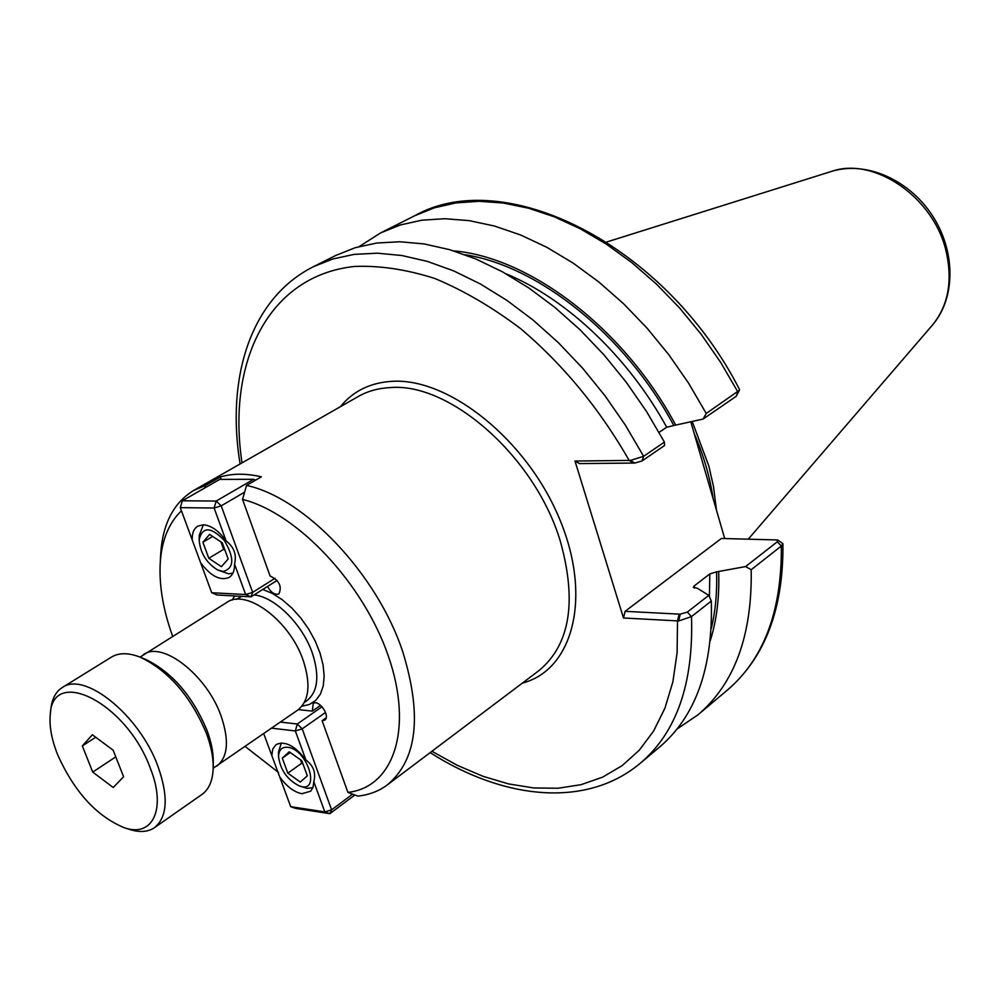 <?xml version="1.0" encoding="UTF-8"?>
<svg xmlns="http://www.w3.org/2000/svg" width="1000" height="1000" viewBox="0 0 1000 1000"><rect width="100%" height="100%" fill="white"/><g stroke="black" fill="none" stroke-linecap="round" stroke-linejoin="round"><path stroke-width="1.5" d="M204.788 487.95L205.512 485.425L220.263 477C232.387 473.35 246.075 473.288 261.337 476.825L246.537 485.425L242.537 499.4L270.075 575.975C279.2 580.438 282.15 586.4 278.95 593.875C274.962 595.237 271.137 592.775 267.488 586.475M221.137 479.4L220.263 477M298.375 709.625L312.325 711.112L313.212 703.5C318.812 699 330.863 716.388 324.7 720.113L322.125 720.688L347.9 792.387L357.863 796.1C369.05 794.925 378.9 791.175 387.4 784.837C417.212 759.875 422.337 715.562 402.788 651.888C377.15 573.987 304.475 497.738 246.537 485.425M205.512 485.425L193.6 490.513C173.238 503 162.237 524.712 160.6 555.638L160.188 563.763M347.9 792.387C393.462 787.45 413.725 729.262 388.425 656.312C363.575 583.425 297.225 513.013 242.537 499.4M181.438 510.75C168.412 523.325 161.312 541.325 160.138 564.763C159.25 586.862 163.425 610.725 172.65 636.337M245.162 746.475L278.488 772.438M322.125 720.688L326.125 717.862M312.325 711.112L320.613 705.337M630.375 460.412L634.837 463.062L642.113 460.913L664.55 445.5L664.412 442.088L643.625 456.325L630.375 460.412L574.987 461.037L623.488 617.987L678.675 620.962L691.5 616.6L711.312 601.038L708.787 595.337L687.337 612.1L680.212 614.188L678.675 620.962M213.2 768.213L297.712 710.113C309.163 700.9 311 684.35 303.225 660.438C289.962 620.788 246.163 588.162 226.8 602.438L140.037 657.113M706.237 413.462L703.05 419.075L736.2 396.325L739.4 390.225L706.237 413.462L688.763 383.462L668.938 354.888L647.087 328.175L623.562 303.725L598.75 281.913L573.038 263.025L546.838 247.312L520.538 234.95L494.525 226.05L469.175 220.637L444.825 218.713L421.775 220.212L400.288 224.988L380.6 232.913L359.263 246.537M736.2 396.325L737.812 391.838L720.65 362.337L701.137 334.237L679.6 308L656.375 284.025L631.838 262.638L606.388 244.175L580.4 228.837L554.288 216.8L528.425 208.175L503.188 203.012L478.913 201.287L455.875 202.925L434.387 207.812L414.637 215.787C504.3 164.825 665.175 244.462 739.412 389.263L739.4 390.225M659.075 432.375L666.688 427.225L675.7 425.087C624.438 328.9 530.05 257.275 453.7 250.888M675.7 425.087L703.05 419.075M690.8 421.775L724.7 538.525M680.212 614.188L625.1 611.325L721.4 538.462L777.663 539.975L777.312 541.775L745.588 566.575L751.2 569.7L781.338 546.025L782.938 543.7L777.663 539.975M676.988 729.062L697.938 714.837C734.525 683.75 752.275 635.375 751.2 569.7M745.588 566.575L716.587 571.862L709.825 573.888L694.262 585.887L693.35 587.212L697.475 588.337L708.787 595.337M710.3 640.588C716.712 620.087 719.513 597.2 718.675 571.938M634.837 463.062L579.525 463.575L574.987 461.037M240.138 463.95L240.062 463.738C226.05 378.475 250.1 298.587 313.35 266.725L332.912 258.938L354.338 254.363L377.413 253.188L401.875 255.512L427.413 261.413L453.688 270.9L480.325 283.938L506.95 300.4L533.15 320.1L558.5 342.8L582.6 368.175L605.062 395.838L625.513 425.375L643.625 456.325L642.113 460.913M664.412 442.088L646.5 411.463L626.263 382.238L604 354.888L580.1 329.825L554.925 307.425L528.888 288L502.4 271.788L475.863 258.975L449.675 249.675L424.2 243.938L399.775 241.75L376.7 243.038L355.25 247.688L335.637 255.512L313.35 266.725M623.488 617.987L625.1 611.325M430.163 752.613C503 799.275 585.988 808.8 640.3 763.25L659.4 747.2C695.788 716.3 713.088 667.575 711.312 601.038M713.15 498.762C709.975 477.188 703.662 455.438 694.2 433.5M716.45 510.112L713.5 486.562L708.8 465.887L692.2 421.463M307.325 775.863L300.3 782.05L287.838 773.175L282.3 758.138L289.212 751.812L301.788 760.688L307.325 775.863M282.3 758.138L290.225 752.525M287.838 773.175L301.75 763.213L300.487 759.775M303.038 764.137L301.75 763.213M287.55 747.275C308.125 749.212 321.45 794.938 298.938 785.763C287.225 779.625 280.425 769.975 278.562 756.812C278.7 750.062 281.7 746.875 287.55 747.275M281.35 742.95L278.5 752.087L278.562 756.812M298.938 785.763L307 788.35L312.85 787.688M352.625 794.15L331.6 809.825L329.862 813.662L324.825 811.912L331.6 809.825L302.2 728.85L295.338 730.95L297.275 724.013L302.2 728.85L325.55 712.463M271.613 728.175L295.338 730.95L305.887 759.938C313.5 765.662 316.137 772.9 313.8 781.637L324.825 811.912L290.7 806.663L295.738 808.4L329.862 813.662L354.862 794.987M322.038 706.725L297.275 724.013L280.4 722.087M290.7 806.663L263.725 733.625M313.8 781.637L313.038 787.138L310.712 791.175L301.913 793.7C294 792.113 286.6 786.5 279.688 776.85M271.8 755.487L272.812 748.925L276.125 744.575C284.975 740.55 294.9 745.675 305.887 759.938M202.9 542.238L209.562 534.412L222.262 542.775L228.175 558.987L221.388 566.675L208.8 558.288L202.9 542.238L212.638 536.438M208.8 558.288L223.663 549.338L220.95 541.912M224.963 550.2L223.663 549.338M223.15 571.475L217.575 569.938C206.363 562.95 200.225 552.888 199.15 539.775C202.425 526.362 210.8 526.575 224.288 540.413C234.6 557.962 234.225 568.312 223.15 571.475M217.575 569.938L228.55 573.825L232.913 573.125M203.4 524.8L199.288 535.175L199.15 539.775M211.7 592.725L180.287 507.65L182.362 500.788L180.287 507.65L214.125 508.025L216.2 501.05L221.213 505.838L214.125 508.025L226.1 540.887C234.05 547.062 236.863 554.788 234.537 564.062L245.637 594.538L211.7 592.725L217.087 595L251.038 596.838L245.637 594.538L252.638 592.388L251.038 596.838L277.125 580.413M254.963 480.525L253.65 479.3L255.538 480.188M219.713 479.4L253.65 479.3L216.2 501.05L182.362 500.788L219.713 479.4M275.062 578.288L252.638 592.388L221.213 505.838L244.6 492.188M192.225 539.963C191.988 533.237 193.837 528.625 197.787 526.138L203.287 524.788C211.188 525.413 218.8 530.788 226.1 540.887M234.537 564.062C234.675 570.538 232.875 574.987 229.125 577.425C220.287 581.087 210.787 576.2 200.637 562.762M82.325 745.925L92.362 734.775L113.15 750.188L123.6 776.762L113.212 787.513L92.725 772.087L82.325 745.925L95.712 737.262M92.725 772.087L115.775 756.875M213.3 762.75L213.312 762.275C213.425 752.575 211.275 741.812 206.863 730C192.325 695.662 171.887 672.113 145.55 659.35L145.1 659.163M124.6 827.837L129.688 829.45C139.725 832.638 147.988 832.038 154.5 827.65L201.887 794.5C209.088 789.325 212.862 780.375 213.212 767.65C213.325 757.275 211.025 745.75 206.287 733.075C190.675 696.25 168.762 671 140.562 657.325C128.737 652.613 119.025 652.537 111.425 657.113L62.25 687.55C55.65 691.787 51.825 699.15 50.788 709.625L50.263 714.938M154.5 827.65C167.537 816.938 168.625 796.338 157.775 765.837C139.225 714.938 84.362 670.95 62.25 687.55M57.638 754.688C74.3 791.8 96.5 816.15 124.225 827.712C152.688 837.95 166.725 808.95 150.287 768.138C126.587 702.6 51.537 665.288 50.225 715.337C49.275 726.762 51.75 739.875 57.638 754.688M193.6 490.513L358.363 396.45C367.713 391.125 378.338 388.175 390.238 387.587C450.262 382.2 535.688 457.625 560.475 541.737C577.087 601.938 569.9 644.9 538.913 670.638L387.4 784.837M522.362 683.112C573.038 670.05 592.587 597.038 559.325 518.4C526.638 439.675 448.75 377.587 391.987 381.325C370.225 382.663 353.025 391.138 340.363 406.725M633.725 463.075L629.212 460.475C599.587 408.812 563.438 364.913 520.775 328.762C492.287 307.238 463.65 290.487 434.85 278.5C406.525 269.438 379.762 265.425 354.575 266.45C268.025 275.65 226.75 362.362 242.025 462.863M431.938 751.275L457.375 765.362L483.025 776.312L508.587 783.913L533.7 787.95L557.987 788.25L581.075 784.675L602.575 777.163L622.1 765.675L639.25 750.238L653.65 730.987L664.963 708.1L672.875 681.862L677.113 652.663L677.513 620.95L679.112 614.138M304.375 702.425L306.85 700.713C317.913 691.838 319.75 675.95 312.337 653.05C302.488 624.288 274.837 596.862 254.125 594.9M241.762 596.337L236.5 599.35M216.912 766.025C228.012 757.013 229.375 740.238 220.987 715.713C206.688 674.987 162.275 640.588 143.512 654.562M301.9 706.2L309.462 704.488L315.7 700.45L320.363 694.212L323.237 686.012L324.162 676.162L323.1 665.05L320.062 653.162L315.175 640.987L308.637 629.062L300.712 617.888L291.775 607.962L282.2 599.7L272.387 593.438L262.775 589.45M234.725 595.962L232.062 600.125M777.312 541.775L781.338 546.025C781.9 611.025 763.825 659.125 727.113 690.325L697.938 714.837M687.337 612.1L691.5 616.6C693.637 683.562 676.575 732.438 640.3 763.25M711.263 628.562C715.462 611.188 717.237 592.288 716.587 571.862M673.6 425.138C625.225 335.012 538.462 266.087 465.112 254.75M709.4 596.737L709.825 573.888M666.688 427.225C628.375 357.088 566.325 298.637 506.05 273.812M694.325 588.1L694.262 585.887M946.25 251.863C934.2 197.338 873.8 156.15 831.3 171.475C865.95 160.6 908.838 179.7 932.125 215.188C955.525 250.6 956.125 297.538 932.45 325.075C948.162 305.812 952.763 281.4 946.25 251.863M414.637 215.787L380.6 232.913M782.938 543.7C783.538 609 764.938 657.875 727.113 690.325M831.3 171.475L606.775 241.975M932.45 325.075L748.4 539.025M145.55 659.35L140.562 657.325M213.312 762.275L213.212 767.65"/></g></svg>
